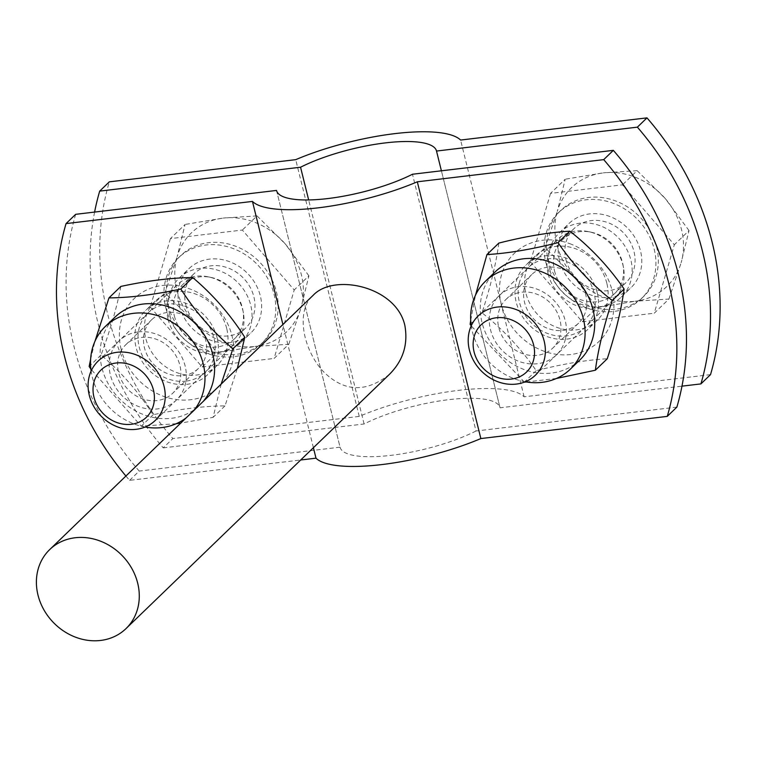 <?xml version="1.0" encoding="UTF-8"?>
<svg xmlns="http://www.w3.org/2000/svg" width="758" height="758" viewBox="0 0 758 758"><rect width="100%" height="100%" fill="white"/><g stroke="black" fill="none" stroke-linecap="round" stroke-linejoin="round"><path stroke-width="0.57" stroke-dasharray="3.79 2.84" d="M179.352 305.663A44.627 38.99 -134 0 0 209.795 339.887A44.627 38.99 -134 0 0 250.851 332.951A44.627 38.99 -134 0 0 247.904 273.771A44.627 38.99 -134 0 0 188.865 268.739A44.627 38.99 -134 0 0 179.352 305.663M169.735 314.94A44.627 38.99 46 0 1 179.248 278.015A44.627 38.99 46 0 1 238.296 283.047A44.627 38.99 46 0 1 241.233 342.237A44.627 38.99 46 0 1 200.188 349.163A44.627 38.99 46 0 1 169.735 314.94M549.863 269.715A44.627 38.99 46 0 1 559.376 232.791A44.627 38.99 46 0 1 618.414 237.822A44.627 38.99 46 0 1 621.361 297.013A44.627 38.99 46 0 1 580.306 303.939A44.627 38.99 46 0 1 549.863 269.715M559.48 260.439A44.627 38.99 -134 0 0 589.923 294.663A44.627 38.99 -134 0 0 630.969 287.727A44.627 38.99 -134 0 0 628.031 228.546A44.627 38.99 -134 0 0 568.993 223.515A44.627 38.99 -134 0 0 559.48 260.439M94.598 212.069A274.614 239.907 -134 0 0 163.235 447.874L172.852 438.588A274.614 239.907 46 0 1 109.313 181.844M710.521 374.623L524.129 396.804A109.844 29.543 -13.9 0 0 359.254 416.417L172.852 438.588M163.235 447.874L364.096 423.978A82.385 22.153 166.1 0 1 448.717 399.674A82.385 22.153 166.1 0 1 500.024 407.7A82.385 22.153 166.1 0 1 500.053 407.804L681.973 386.154M359.254 416.417L295.715 159.663M500.053 407.804L441.402 170.806M524.129 396.804L460.589 140.05M364.096 423.978L308.658 199.941M389.47 374.3C365.744 393.231 343.44 392.038 322.529 370.719C301.731 347.192 296.274 309.719 313.187 295.269M676.875 407.103L476.015 430.999L412.475 174.245M476.015 430.999A82.385 22.153 166.1 0 1 391.393 455.302A82.385 22.153 166.1 0 1 340.086 447.277A82.385 22.153 166.1 0 1 340.058 447.173L276.575 190.628M597.219 292.56A44.627 38.99 46 0 1 587.706 329.493A44.627 38.99 46 0 1 528.667 324.452A44.627 38.99 46 0 1 525.72 265.272A44.627 38.99 46 0 1 566.776 258.336A44.627 38.99 46 0 1 597.219 292.56M606.836 283.284A44.627 38.99 -134 0 0 576.393 249.06A44.627 38.99 -134 0 0 535.337 255.996A44.627 38.99 -134 0 0 538.275 315.176A44.627 38.99 -134 0 0 597.323 320.208A44.627 38.99 -134 0 0 606.836 283.284M226.708 328.508A44.627 38.99 -134 0 0 196.265 294.284A44.627 38.99 -134 0 0 155.219 301.22A44.627 38.99 -134 0 0 158.157 360.401A44.627 38.99 -134 0 0 217.195 365.432A44.627 38.99 -134 0 0 226.708 328.508M217.101 337.784A44.627 38.99 46 0 1 207.578 374.708A44.627 38.99 46 0 1 148.54 369.677A44.627 38.99 46 0 1 145.602 310.496A44.627 38.99 46 0 1 186.648 303.56A44.627 38.99 46 0 1 217.101 337.784M125.913 476.024A274.614 239.907 -134 0 0 129.59 480.354L300.689 459.992M129.59 480.354L139.207 471.069A274.614 239.907 46 0 1 75.667 214.325M340.058 447.173L139.207 471.069M313.405 447.722L282.905 324.49M548.167 273.989A41.188 35.986 -134 0 0 576.269 305.578A41.188 35.986 -134 0 0 614.17 299.183A41.188 35.986 -134 0 0 623.531 267.849A41.188 35.986 -134 0 0 588.596 231.654A41.188 35.986 -134 0 0 556.95 239.907A41.188 35.986 -134 0 0 548.167 273.989M573.19 275.571L596.972 307.606L635.09 301.248A68.656 59.977 46 0 1 573.19 275.571A68.656 59.977 46 0 1 557.301 211.387L545.106 247.695L573.19 275.571M668.926 299.04L681.12 262.732A68.656 59.977 46 0 1 635.09 301.248L668.926 299.04L654.249 313.206L674.336 244.739L622.479 184.829L550.526 193.394L565.203 179.229L557.301 211.387A68.656 59.977 46 0 1 603.321 172.871L565.203 179.229M689.022 230.574L665.23 198.549A68.656 59.977 46 0 1 681.12 262.732L689.022 230.574L674.336 244.739M637.156 170.664L603.321 172.871A68.656 59.977 46 0 1 665.23 198.549L637.156 170.664L622.479 184.829M550.526 193.394L530.429 261.861L545.106 247.695M530.429 261.861L582.296 321.771L596.972 307.606M582.296 321.771L654.249 313.206M548.167 259.748A59.73 52.179 -134 0 0 588.919 305.55A59.73 52.179 -134 0 0 643.864 296.274A59.73 52.179 -134 0 0 639.932 217.063A59.73 52.179 -134 0 0 560.901 210.326A59.73 52.179 -134 0 0 548.167 259.748M545.769 262.069A59.73 52.179 -134 0 0 586.521 307.871A59.73 52.179 -134 0 0 641.457 298.595A59.73 52.179 -134 0 0 637.525 219.384A59.73 52.179 -134 0 0 558.504 212.647A59.73 52.179 -134 0 0 545.769 262.069M565.961 259.672A37.474 32.736 -134 0 0 591.534 288.41A37.474 32.736 -134 0 0 626.004 282.582A37.474 32.736 -134 0 0 623.54 232.886A37.474 32.736 -134 0 0 573.958 228.66A37.474 32.736 -134 0 0 565.961 259.672M554.496 270.739A37.474 32.736 -134 0 0 580.06 299.476A37.474 32.736 -134 0 0 614.539 293.659A37.474 32.736 -134 0 0 623.057 265.148A37.474 32.736 -134 0 0 591.268 232.223A37.474 32.736 -134 0 0 562.483 239.727A37.474 32.736 -134 0 0 554.496 270.739M560.171 335.064A33.759 29.496 46 0 1 552.819 348.055A33.759 29.496 46 0 1 508.154 344.255A33.759 29.496 46 0 1 505.927 299.486A33.759 29.496 46 0 1 544.036 297.847A33.759 29.496 46 0 1 560.171 335.064M565.449 338.997A41.188 35.986 -134 0 0 516.662 286.95A41.188 35.986 -134 0 0 501.512 349.713A41.188 35.986 -134 0 0 565.449 338.997M524.413 287.538A33.759 29.496 -134 0 0 540.558 324.746A33.759 29.496 -134 0 0 578.657 323.116A33.759 29.496 -134 0 0 586.01 310.117A33.759 29.496 -134 0 0 569.874 272.918A33.759 29.496 -134 0 0 531.765 274.538A33.759 29.496 -134 0 0 524.413 287.538M525.256 381.795A61.104 53.382 46 0 1 471.239 325.836M519.135 283.606A41.188 35.986 46 0 1 583.082 272.889A41.188 35.986 46 0 1 567.932 335.652A41.188 35.986 46 0 1 519.135 283.606M569.694 243.631A61.104 53.382 46 0 1 598.507 341.953A61.104 53.382 46 0 1 501.948 306.554A61.104 53.382 46 0 1 569.694 243.631M524.394 382.127L471.22 325.874M556.4 378.469L526.412 381.994M579.917 359.908A61.104 53.382 46 0 1 499.077 353.01A61.104 53.382 46 0 1 495.05 271.98M470.709 320.264L475.531 295.118M498.83 243.091C496.111 263.547 490.492 286.799 481.993 312.836C502.952 329.323 521.03 348.595 536.209 370.662C562.787 363.906 586.465 359.936 607.262 358.761M536.209 370.662L524.328 382.136M481.993 312.836L470.112 324.301M168.049 319.213A41.188 35.986 -134 0 0 196.151 350.802A41.188 35.986 -134 0 0 234.042 344.407A41.188 35.986 -134 0 0 243.413 313.073A41.188 35.986 -134 0 0 208.478 276.878A41.188 35.986 -134 0 0 176.832 285.122A41.188 35.986 -134 0 0 168.049 319.213M193.063 320.795L216.845 352.821L254.972 346.472A68.656 59.977 46 0 1 193.063 320.795A68.656 59.977 46 0 1 177.173 256.611L164.988 292.92L193.063 320.795M288.798 344.265L300.992 307.956A68.656 59.977 46 0 1 254.972 346.472L288.798 344.265L274.121 358.43L294.218 289.963L242.352 230.053L170.398 238.618L185.075 224.453L177.173 256.611A68.656 59.977 46 0 1 223.203 218.096L185.075 224.453M308.894 275.798L285.112 243.773A68.656 59.977 46 0 1 300.992 307.956L308.894 275.798L294.218 289.963M257.028 215.888L223.203 218.096A68.656 59.977 46 0 1 285.112 243.773L257.028 215.888L242.352 230.053M170.398 238.618L150.302 307.085L164.988 292.92M150.302 307.085L202.168 366.995L216.845 352.821M202.168 366.995L274.121 358.43M168.049 304.972A59.73 52.179 -134 0 0 208.801 350.774A59.73 52.179 -134 0 0 263.737 341.498A59.73 52.179 -134 0 0 259.805 262.287A59.73 52.179 -134 0 0 180.783 255.55A59.73 52.179 -134 0 0 168.049 304.972M165.642 307.293A59.73 52.179 -134 0 0 206.394 353.095A59.73 52.179 -134 0 0 261.339 343.819A59.73 52.179 -134 0 0 257.398 264.608A59.73 52.179 -134 0 0 178.376 257.872A59.73 52.179 -134 0 0 165.642 307.293M185.843 304.896A37.474 32.736 -134 0 0 211.406 333.634A37.474 32.736 -134 0 0 245.886 327.807A37.474 32.736 -134 0 0 243.413 278.11A37.474 32.736 -134 0 0 193.83 273.884A37.474 32.736 -134 0 0 185.843 304.896M174.368 315.963A37.474 32.736 -134 0 0 199.941 344.701A37.474 32.736 -134 0 0 234.412 338.883A37.474 32.736 -134 0 0 242.93 310.373A37.474 32.736 -134 0 0 211.15 277.447A37.474 32.736 -134 0 0 182.356 284.951A37.474 32.736 -134 0 0 174.368 315.963M141.32 337.443A33.759 29.496 46 0 1 176.301 356.336A33.759 29.496 46 0 1 172.691 393.279A33.759 29.496 46 0 1 128.036 389.479A33.759 29.496 46 0 1 125.809 344.701A33.759 29.496 46 0 1 141.32 337.443M138.07 331.957A41.188 35.986 -134 0 0 120.247 393.677A41.188 35.986 -134 0 0 184.933 385.708A41.188 35.986 -134 0 0 138.07 331.957M183.019 375.598A33.759 29.496 -134 0 0 198.53 368.341A33.759 29.496 -134 0 0 202.14 331.398A33.759 29.496 -134 0 0 167.158 312.504A33.759 29.496 -134 0 0 151.647 319.762A33.759 29.496 -134 0 0 148.037 356.715A33.759 29.496 -134 0 0 183.019 375.598M193.783 410.514A61.104 53.382 46 0 1 190.182 414.408A61.104 53.382 46 0 1 186.165 417.866M145.129 427.019A61.104 53.382 46 0 1 91.121 371.06M186.269 381.094A41.188 35.986 46 0 1 139.406 327.342A41.188 35.986 46 0 1 204.101 319.374A41.188 35.986 46 0 1 186.269 381.094M121.185 349.429A61.104 53.382 46 0 1 191.859 289.736A61.104 53.382 46 0 1 216.731 388.636A61.104 53.382 46 0 1 121.185 349.429M221.175 384.079L213.112 417.345L180.745 423.097M90.619 359.283L94.93 341.375M203.39 401.238A61.104 53.382 46 0 1 199.799 405.123A61.104 53.382 46 0 1 143.698 414.664A61.104 53.382 46 0 1 101.96 367.99A61.104 53.382 46 0 1 114.932 317.204M176.282 423.694L141.234 426.204L90.865 369.07M120.844 286.42C117.13 306.488 110.535 329.351 101.041 355.009C121.289 372.121 138.648 392.038 153.116 414.74C179.968 408.988 203.93 406.042 224.993 405.881L237.339 368.473M101.041 355.009L89.16 366.474M153.116 414.74L141.234 426.204M224.993 405.881L213.112 417.345M241.233 342.237L250.851 332.951M179.248 278.015L188.865 268.739M621.361 297.013L630.969 287.727M559.376 232.791L568.993 223.515M436.485 150.946L500.024 407.7M276.547 190.523L340.086 447.277M535.337 255.996L525.72 265.272M597.323 320.208L587.706 329.493M155.219 301.22L145.602 310.496M217.195 365.432L207.578 374.708M556.95 239.907L478.175 315.934M614.17 299.183L535.394 375.21M560.901 210.326L558.504 212.647M643.864 296.274L641.457 298.595M573.958 228.66L562.483 239.727M626.004 282.582L614.539 293.659M591.268 232.223L588.596 231.654M623.057 265.148L623.531 267.849M578.657 323.116L552.819 348.055M505.927 299.486L531.765 274.538M176.832 285.122L98.057 361.159M234.042 344.407L155.267 420.434M180.783 255.55L178.376 257.872M263.737 341.498L261.339 343.819M193.83 273.884L182.356 284.951M245.886 327.807L234.412 338.883M211.15 277.447L208.478 276.878M242.93 310.373L243.413 313.073M198.53 368.341L172.691 393.279M125.809 344.701L151.647 319.762M199.799 405.123L190.182 414.408"/><path stroke-width="1.14" d="M646.981 117.869A274.614 239.907 46 0 1 710.521 374.623L700.913 383.908A274.614 239.907 -134 0 0 637.374 127.154L646.981 117.869L460.589 140.05A109.844 29.543 166.1 0 0 295.715 159.663L109.313 181.844L99.696 191.12A274.614 239.907 -134 0 0 94.598 212.069M681.973 386.154L700.913 383.908M637.374 127.154L436.513 151.05A82.385 22.153 -13.9 0 0 436.485 150.946A82.385 22.153 -13.9 0 0 385.178 142.921A82.385 22.153 -13.9 0 0 300.556 167.224L99.696 191.12M441.402 170.806L436.513 151.05M308.658 199.941L300.556 167.224M37.985 595.039A54.927 47.981 46 0 1 49.696 549.588A54.927 47.981 46 0 1 100.217 541.06A54.927 47.981 46 0 1 137.691 583.177A54.927 47.981 46 0 1 125.98 628.628A54.927 47.981 46 0 1 75.459 637.156A54.927 47.981 46 0 1 37.985 595.039M49.696 549.588L313.187 295.269C334.107 272.946 396.169 286.505 404.829 325.324C408.259 344.293 403.133 360.619 389.47 374.3L125.98 628.628M276.575 190.628L276.518 190.429A82.385 22.153 -13.9 0 0 276.547 190.523A82.385 22.153 -13.9 0 0 327.854 198.558A82.385 22.153 -13.9 0 0 412.475 174.245L613.336 150.349A274.614 239.907 46 0 1 676.875 407.103L667.258 416.388A274.614 239.907 -134 0 0 603.719 159.635L613.336 150.349M300.689 459.992L315.991 458.173A109.844 29.543 -13.9 0 0 480.856 438.56L667.258 416.388M603.719 159.635L417.317 181.806A109.844 29.543 166.1 0 1 252.452 201.42L66.05 223.601A274.614 239.907 -134 0 0 125.913 476.024M480.856 438.56L417.317 181.806M276.518 190.429L75.667 214.325L66.05 223.601M315.991 458.173L313.405 447.722M282.905 324.49L252.452 201.42M469.401 350.025A41.188 35.986 -134 0 0 497.504 381.606A41.188 35.986 -134 0 0 535.394 375.21A41.188 35.986 -134 0 0 532.675 320.577A41.188 35.986 -134 0 0 478.175 315.934A41.188 35.986 -134 0 0 469.401 350.025M474.091 351.958A32.765 28.624 46 0 1 512.143 320.113A32.765 28.624 46 0 1 525.275 373.182A32.765 28.624 46 0 1 474.091 351.958M471.239 325.836A61.104 53.382 46 0 1 485.442 281.256A61.104 53.382 46 0 1 554.411 278.309A61.104 53.382 46 0 1 583.613 345.657A61.104 53.382 46 0 1 570.31 369.184A61.104 53.382 46 0 1 525.256 381.795M471.22 325.874L470.112 324.301L470.709 320.264M475.531 295.118L486.949 254.565C507.737 253.38 531.424 249.42 557.992 242.655C573.171 264.722 591.249 284.004 612.208 300.49C603.709 326.527 598.09 349.77 595.371 370.226L556.4 378.469M526.412 381.994L524.394 382.127M485.442 281.256L495.05 271.98A61.104 53.382 46 0 1 550.46 262.183A61.104 53.382 46 0 1 593.23 336.381A61.104 53.382 46 0 1 579.917 359.908L570.31 369.184M595.371 370.226L607.262 358.761C615.761 332.724 621.37 309.472 624.09 289.016C608.911 266.949 590.842 247.667 569.874 231.19C549.086 232.365 525.408 236.335 498.83 243.091L486.949 254.565M624.09 289.016L612.208 300.49M569.874 231.19L557.992 242.655M89.273 395.24A41.188 35.986 -134 0 0 117.376 426.83A41.188 35.986 -134 0 0 155.267 420.434A41.188 35.986 -134 0 0 152.557 365.801A41.188 35.986 -134 0 0 98.057 361.159A41.188 35.986 -134 0 0 89.273 395.24M93.973 397.183A32.765 28.624 46 0 1 132.015 365.337A32.765 28.624 46 0 1 145.148 418.407A32.765 28.624 46 0 1 93.973 397.183M91.121 371.06A61.104 53.382 46 0 1 105.315 326.48A61.104 53.382 46 0 1 133.389 313.348A61.104 53.382 46 0 1 195.176 344.947A61.104 53.382 46 0 1 193.783 410.514M186.165 417.866A61.104 53.382 46 0 1 145.129 427.019M94.93 341.375L108.963 297.894C130.025 297.733 153.988 294.777 180.84 289.035C195.308 311.737 212.666 331.644 232.914 348.756L221.175 384.079M90.865 369.07L89.16 366.474L90.619 359.283M105.315 326.48L114.932 317.204A61.104 53.382 46 0 1 143.006 304.062A61.104 53.382 46 0 1 204.793 335.661A61.104 53.382 46 0 1 203.39 401.238M180.745 423.097L176.282 423.694M237.339 368.473L244.796 337.291C230.337 314.589 212.979 294.682 192.722 277.561C171.659 277.722 147.696 280.678 120.844 286.42L108.963 297.894M192.722 277.561L180.84 289.035M244.796 337.291L232.914 348.756"/></g></svg>
